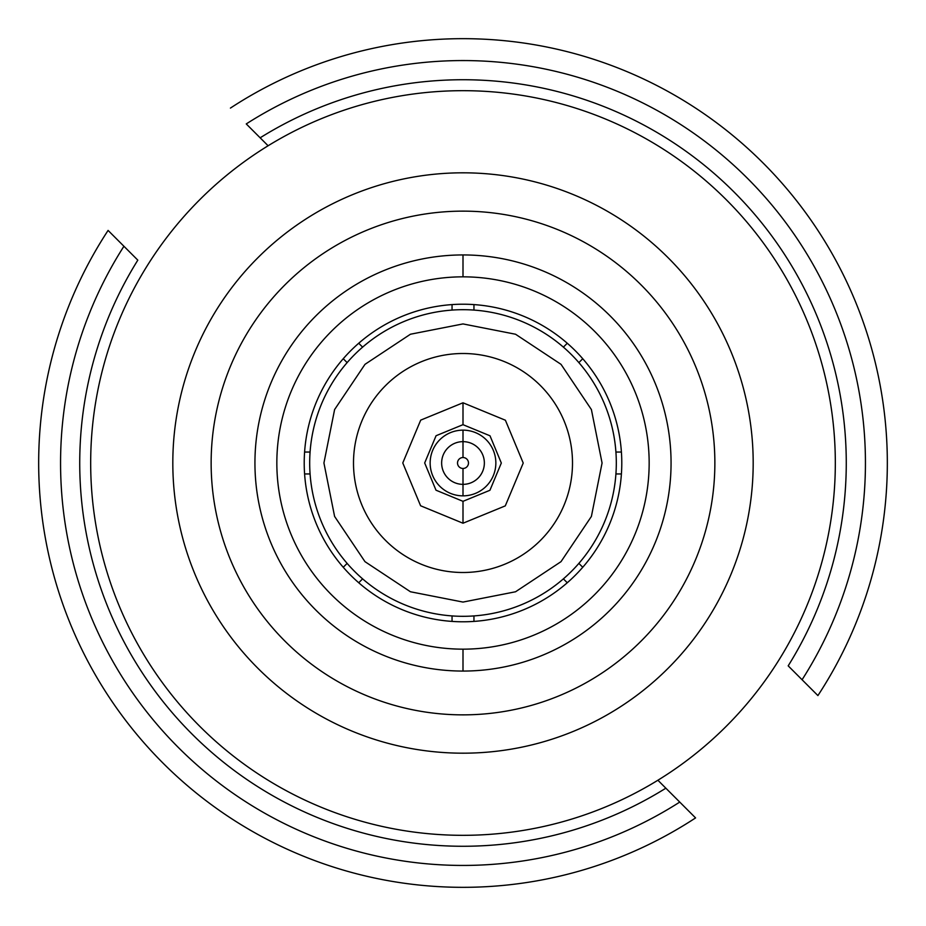 <?xml version="1.0" encoding="UTF-8"?>
<svg xmlns="http://www.w3.org/2000/svg" width="926" height="926" viewBox="0 0 926 926"><rect width="100%" height="100%" fill="white"/><g stroke="black" fill="none" stroke-linecap="round" stroke-linejoin="round"><path stroke-width="1.39" d="M463 616.311A153.311 153.311 0 0 0 616.311 463A153.311 153.311 0 0 0 463 309.689A153.311 153.311 0 0 0 309.689 463A153.311 153.311 0 0 0 463 616.311M473.95 304.596L473.95 310.083A153.311 153.311 0 0 1 563.39 347.134L567.268 343.245M621.404 452.05L615.917 452.05A153.311 153.311 0 0 1 578.866 563.39L582.755 567.268M304.596 473.95L310.083 473.95A153.311 153.311 0 0 1 347.134 362.61L343.245 358.732M452.05 621.404L452.05 615.917A153.311 153.311 0 0 1 362.61 578.866L358.732 582.755M452.05 304.596L452.05 310.083A153.311 153.311 0 0 0 362.61 347.134L358.732 343.245M615.917 452.05A153.311 153.311 0 0 0 578.866 362.61L582.755 358.732M615.917 473.95L621.404 473.95M473.95 621.404L473.95 615.917A153.311 153.311 0 0 0 563.39 578.866L567.268 582.755M310.083 452.05L304.596 452.05M310.083 473.95A153.311 153.311 0 0 0 347.134 563.39L343.245 567.268M463 323.926L410.461 334.228L364.994 364.335L334.61 409.547L323.926 462.988L334.599 516.43L364.971 561.654L410.45 591.76L463 602.074L515.539 591.772L561.006 561.665L591.39 516.453L602.074 463.012L591.401 409.57L561.029 364.346L515.55 334.24L463 323.926M463 430.15A32.85 32.85 0 0 1 495.85 463A32.85 32.85 0 0 1 463 495.85A32.85 32.85 0 0 1 430.15 463A32.85 32.85 0 0 1 463 430.15L463 441.644A21.356 21.356 0 0 0 441.644 463A21.356 21.356 0 0 0 463 484.356A21.356 21.356 0 0 0 484.356 463A21.356 21.356 0 0 0 463 441.644L463 457.525A5.475 5.475 0 0 1 468.475 463A5.475 5.475 0 0 1 463 468.475L463 484.356L463 468.475A5.475 5.475 0 0 1 457.525 463A5.475 5.475 0 0 1 463 457.525L463 441.644A21.356 21.356 0 0 1 484.356 463A21.356 21.356 0 0 1 463 484.356L463 495.85L463 484.356A21.356 21.356 0 0 1 441.644 463A21.356 21.356 0 0 1 463 441.644L463 430.15M463 572.5A109.499 109.499 0 0 0 572.5 463A109.499 109.499 0 0 0 463 353.5A109.499 109.499 0 0 0 353.5 463A109.499 109.499 0 0 0 463 572.5M463 523.225L420.601 505.77L402.775 462.954L420.705 420.126L463 402.775L505.399 420.23L523.225 463.046L505.295 505.874L463 523.225L505.295 505.874L523.225 463.046L505.399 420.23L463 402.775L463 424.675L490.004 435.799L501.325 463.035L489.935 490.271L463 501.325L463 523.225L463 501.325L435.996 490.201L424.675 462.965L436.065 435.729L463 424.675L463 402.775L420.705 420.126L402.775 462.954L420.601 505.77L463 523.225M463 649.161A186.161 186.161 0 0 0 649.161 463A186.161 186.161 0 0 0 463 276.839A186.161 186.161 0 0 0 276.839 463A186.161 186.161 0 0 0 463 649.161A186.161 186.161 0 0 0 649.161 463A186.161 186.161 0 0 0 463 276.839L463 254.939A208.061 208.061 0 0 1 671.061 463A208.061 208.061 0 0 1 463 671.061L463 649.161L463 671.061A208.061 208.061 0 0 1 254.939 463A208.061 208.061 0 0 1 463 254.939L463 276.839A186.161 186.161 0 0 0 276.839 463A186.161 186.161 0 0 0 463 649.161M463 304.214A158.786 158.786 0 0 1 621.786 463A158.786 158.786 0 0 1 463 621.786A158.786 158.786 0 0 1 304.214 463A158.786 158.786 0 0 1 463 304.214A158.786 158.786 0 0 0 304.214 463A158.786 158.786 0 0 0 463 621.786A158.786 158.786 0 0 0 621.786 463A158.786 158.786 0 0 0 463 304.214M463 835.321A372.321 372.321 0 0 0 835.321 463A372.321 372.321 0 0 0 463 90.679A372.321 372.321 0 0 0 90.679 463A372.321 372.321 0 0 0 463 835.321A372.321 372.321 0 0 0 835.321 463A372.321 372.321 0 0 0 463 90.679A372.321 372.321 0 0 0 90.679 463A372.321 372.321 0 0 0 463 835.321M788.188 665.852A383.271 383.271 0 0 0 260.148 137.812A383.271 383.271 0 0 1 788.188 665.852L802.078 679.742A402.428 402.428 0 0 0 246.258 123.922L268.112 145.764L246.258 123.922A402.428 402.428 0 0 1 802.078 679.742L788.188 665.852M137.812 260.148A383.271 383.271 0 0 0 665.852 788.188A383.271 383.271 0 0 1 137.812 260.148L108.087 230.424A424.328 424.328 0 0 0 695.576 817.913A424.328 424.328 0 0 1 108.087 230.424L123.922 246.258A402.428 402.428 0 0 0 679.742 802.078L695.576 817.913L679.742 802.078A402.428 402.428 0 0 1 123.922 246.258L137.812 260.148M657.888 780.236L679.742 802.078L657.888 780.236M817.913 695.576A424.328 424.328 0 0 0 230.424 108.087A424.328 424.328 0 0 1 817.913 695.576L802.078 679.742L817.913 695.576M463 753.185A290.185 290.185 0 0 0 753.185 463A290.185 290.185 0 0 0 463 172.815A290.185 290.185 0 0 0 172.815 463A290.185 290.185 0 0 0 463 753.185A290.185 290.185 0 0 1 172.815 463A290.185 290.185 0 0 1 463 172.815A290.185 290.185 0 0 1 753.185 463A290.185 290.185 0 0 1 463 753.185M463 714.86A251.86 251.86 0 0 0 714.86 463A251.86 251.86 0 0 0 463 211.14A251.86 251.86 0 0 0 211.14 463A251.86 251.86 0 0 0 463 714.86A251.86 251.86 0 0 0 714.86 463A251.86 251.86 0 0 0 463 211.14A251.86 251.86 0 0 0 211.14 463A251.86 251.86 0 0 0 463 714.86"/></g></svg>
